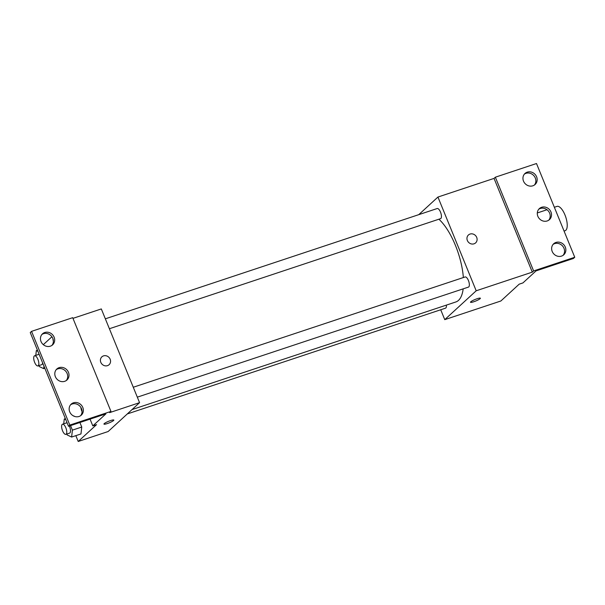 <?xml version="1.0" encoding="UTF-8"?>
<svg xmlns="http://www.w3.org/2000/svg" width="605" height="605" viewBox="0 0 605 605"><rect width="100%" height="100%" fill="white"/><g stroke="black" fill="none" stroke-linecap="round" stroke-linejoin="round"><path stroke-width="0.91" d="M564.064 231.065L565.078 230.724A12.811 4.938 -108.4 0 0 565.819 230.286A12.811 4.938 -108.4 0 0 565.365 215.97A12.811 4.938 -108.4 0 0 556.993 206.403L554.354 207.281M418.773 214.646L437.937 197.048L476.195 290.786L532.294 272.137L533.61 270.934L574.75 257.261L573.442 258.464L536.038 270.889L522.939 282.921L519.196 284.161L500.864 300.995L444.758 319.644L440.72 309.76M477.073 298.741A5.339 0.839 -22.2 0 1 480.378 298.227A5.339 0.839 -22.2 0 1 475.757 301.018A5.339 0.839 -22.2 0 1 470.493 302.258A5.339 0.839 -22.2 0 1 477.073 298.741M476.195 290.786L444.758 319.644M127.307 413.933L445.522 308.164A5.339 2.057 -108.4 0 0 445.832 307.975A5.339 2.057 -108.4 0 0 446.377 305.109M137.32 397.16L468.467 287.095A5.339 2.057 -108.4 0 0 468.777 286.906A5.339 2.057 -108.4 0 0 468.588 280.947A5.339 2.057 -108.4 0 0 465.101 276.961L133.274 387.253M109.392 328.734L440.546 218.662A5.339 2.057 -108.4 0 0 440.856 218.481A5.339 2.057 -108.4 0 0 440.659 212.521A5.339 2.057 -108.4 0 0 437.181 208.536L105.353 318.82M132.026 409.593L455.845 301.963A45.965 17.711 -108.4 0 0 458.499 300.375A45.965 17.711 -108.4 0 0 463.18 288.85M463.354 277.536A45.965 17.711 -108.4 0 0 438.897 219.214M467.355 240.495A5.339 4.855 -132.6 0 1 468.414 235.012A5.339 4.855 -132.6 0 1 475.606 235.663A5.339 4.855 -132.6 0 1 475.636 242.877A5.339 4.855 -132.6 0 1 467.355 240.495M437.937 197.048L494.043 178.399L532.294 272.137M574.75 257.261L536.499 163.524L495.351 177.197L494.043 178.399M475.636 242.877A5.339 4.855 47.4 0 0 475.606 235.663A5.339 4.855 47.4 0 0 468.414 235.012M470.493 302.258A5.339 0.839 157.8 0 0 475.749 301.018A5.339 0.839 157.8 0 0 480.378 298.22M533.61 270.934L495.351 177.197M555.957 242.439A7.472 6.799 47.4 0 0 553.688 243.762A7.472 6.799 47.4 0 0 553.741 253.866A7.472 6.799 47.4 0 0 563.799 254.773A7.472 6.799 47.4 0 0 564.631 245.819A7.472 6.799 47.4 0 0 555.957 242.439M527.273 172.138A7.472 6.799 47.4 0 0 525.004 173.461A7.472 6.799 47.4 0 0 525.049 183.565A7.472 6.799 47.4 0 0 535.115 184.472A7.472 6.799 47.4 0 0 535.947 175.518A7.472 6.799 47.4 0 0 527.273 172.138M541.611 207.288A7.472 6.799 47.4 0 0 539.35 208.612A7.472 6.799 47.4 0 0 539.395 218.715A7.472 6.799 47.4 0 0 549.461 219.623A7.472 6.799 47.4 0 0 550.285 210.669A7.472 6.799 47.4 0 0 541.611 207.288M563.104 255.333A7.472 6.799 47.4 0 0 563.051 246.621A7.472 6.799 47.4 0 0 554.649 243.641A7.472 6.799 47.4 0 0 553.083 244.412M534.419 185.032A7.472 6.799 47.4 0 0 534.359 176.32A7.472 6.799 47.4 0 0 525.957 173.34A7.472 6.799 47.4 0 0 524.391 174.111M548.758 220.182A7.472 6.799 47.4 0 0 548.705 211.47A7.472 6.799 47.4 0 0 540.303 208.491A7.472 6.799 47.4 0 0 538.737 209.262M72.978 318.351L101.315 308.936L139.566 402.665L108.136 431.531L78.211 441.476L75.837 435.653M100.808 362.327A5.339 4.855 -132.6 0 1 101.867 356.844A5.339 4.855 -132.6 0 1 109.059 357.495A5.339 4.855 -132.6 0 1 109.089 364.709A5.339 4.855 -132.6 0 1 100.808 362.327M78.211 441.476L96.55 424.642L92.807 425.882L105.905 413.858L68.501 426.291L69.809 425.088L110.957 411.415L109.649 412.618L139.566 402.665M110.526 420.573A5.339 0.839 -22.2 0 1 113.831 420.059A5.339 0.839 -22.2 0 1 109.21 422.85A5.339 0.839 -22.2 0 1 103.947 424.09A5.339 0.839 -22.2 0 1 110.526 420.573M80.972 433.944L81.751 427.032L79.905 422.502L81.751 427.032L80.972 433.944L71.624 437.052L67.163 434.95L66.792 434.042M74.937 416.535L73.613 415.907L74.937 416.535M43.31 344.661L51.917 336.758M68.501 426.291L30.25 332.553L31.558 331.351L72.706 317.678L110.957 411.415M103.947 424.09A5.339 0.839 157.8 0 0 109.203 422.85A5.339 0.839 157.8 0 0 113.831 420.052M109.089 364.709A5.339 4.855 47.4 0 0 109.059 357.495A5.339 4.855 47.4 0 0 101.867 356.844M31.558 331.351L69.809 425.088M59.116 367.659A7.472 6.799 47.4 0 0 56.855 368.982A7.472 6.799 47.4 0 0 56.9 379.085A7.472 6.799 47.4 0 0 66.966 379.993A7.472 6.799 47.4 0 0 67.79 371.039A7.472 6.799 47.4 0 0 59.116 367.659M50.351 346.173A7.472 6.799 47.4 0 0 52.62 344.842A7.472 6.799 47.4 0 0 52.567 334.739A7.472 6.799 47.4 0 0 42.509 333.831A7.472 6.799 47.4 0 0 41.677 342.793A7.472 6.799 47.4 0 0 50.351 346.173M79.043 416.474A7.472 6.799 47.4 0 0 81.304 415.143A7.472 6.799 47.4 0 0 81.259 405.04A7.472 6.799 47.4 0 0 71.193 404.132A7.472 6.799 47.4 0 0 70.369 413.094A7.472 6.799 47.4 0 0 79.043 416.474M90.047 419.129L92.807 425.882M66.263 380.553A7.472 6.799 47.4 0 0 66.21 371.841A7.472 6.799 47.4 0 0 57.808 368.861A7.472 6.799 47.4 0 0 56.242 369.632M51.917 345.402A7.472 6.799 47.4 0 0 51.259 335.941A7.472 6.799 47.4 0 0 41.896 334.482M80.609 415.703A7.472 6.799 47.4 0 0 79.951 406.242A7.472 6.799 47.4 0 0 70.581 404.783M63.722 423.81L64.259 419.015L65.839 419.757M70.551 425.61L72.403 430.14L71.624 437.052M65.885 434.345A5.339 2.057 -108.4 0 0 66.195 434.156A5.339 2.057 -108.4 0 0 65.998 428.196A5.339 2.057 -108.4 0 0 62.519 424.211A5.339 2.057 -108.4 0 0 62.247 429.928A5.339 2.057 -108.4 0 0 65.885 434.345L69.62 433.104A5.339 2.057 -108.4 0 0 69.93 432.915A5.339 2.057 -108.4 0 0 69.348 426.011M67.223 423.16A5.339 2.057 -108.4 0 0 66.255 422.971L62.519 424.211M64.259 419.015L65.378 418.645M72.403 430.14L81.751 427.032M35.793 355.385L36.338 350.59L37.911 351.331M43.976 366.176L43.696 368.626L39.234 366.524L38.864 365.617M37.956 365.919A5.339 2.057 -108.4 0 0 38.266 365.73A5.339 2.057 -108.4 0 0 38.077 359.771A5.339 2.057 -108.4 0 0 34.591 355.785A5.339 2.057 -108.4 0 0 34.326 361.503A5.339 2.057 -108.4 0 0 37.956 365.919L41.7 364.671A5.339 2.057 -108.4 0 0 42.01 364.49A5.339 2.057 -108.4 0 0 42.584 362.781M39.302 354.734A5.339 2.057 -108.4 0 0 38.334 354.538L34.591 355.785M36.338 350.59L37.457 350.212M43.696 368.626L44.815 368.256M80.873 407.46A5.339 2.057 -108.4 0 0 82.053 411.604M52.915 338.679A5.339 2.057 -108.4 0 0 53.369 341.152M513.032 289.825L512.155 290.634M547.003 209.731L537.308 212.952"/></g></svg>
